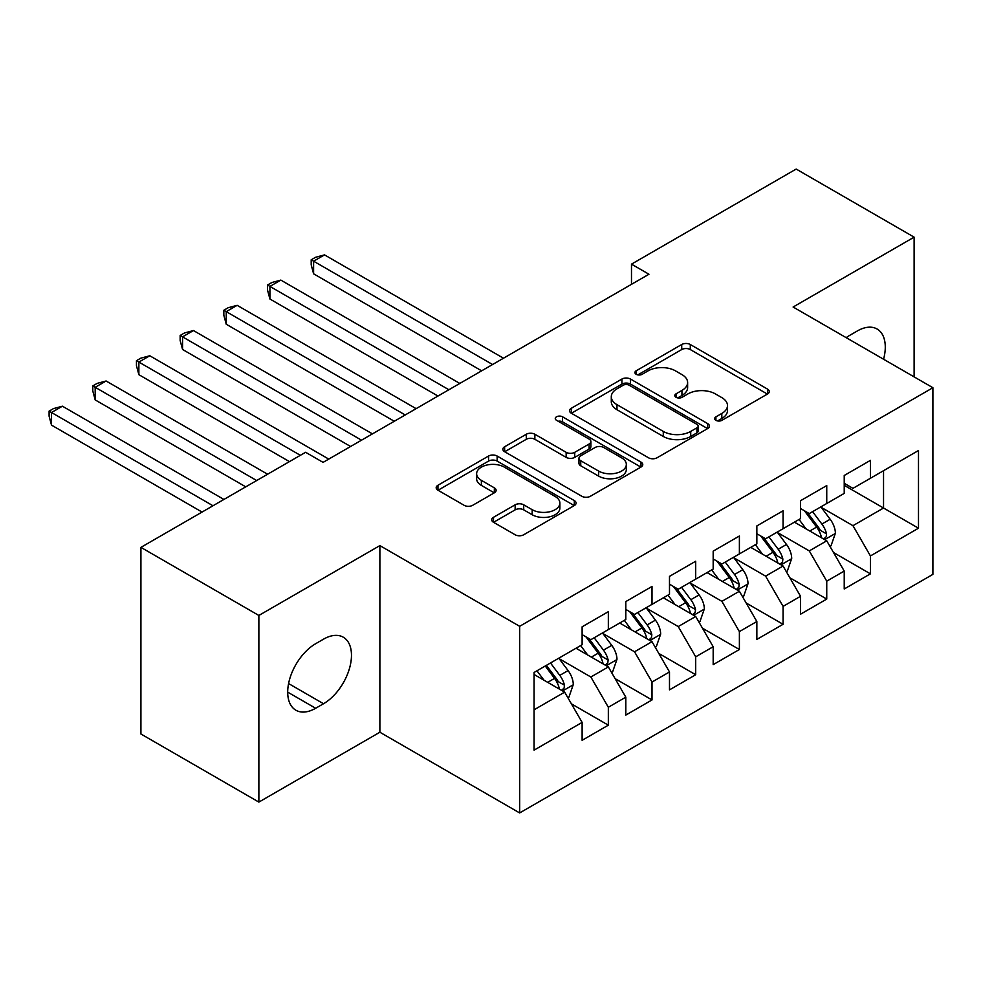 <?xml version="1.0" encoding="UTF-8"?>
<svg xmlns="http://www.w3.org/2000/svg" width="982" height="982" viewBox="0 0 982 982"><rect width="100%" height="100%" fill="white"/><g stroke="black" fill="none" stroke-linecap="round" stroke-linejoin="round"><path stroke-width="1.47" d="M715.915 420.333A4.247 2.455 0 0 0 721.917 420.333L767.482 394.028A6.064 3.498 0 0 0 769.25 391.548A6.064 3.498 0 0 0 767.482 389.081L690.297 344.51A6.064 3.498 0 0 0 681.717 344.51L636.164 370.815A4.247 2.455 0 0 0 634.924 372.546A4.247 2.455 0 0 0 636.164 374.289A4.247 2.455 0 0 0 642.167 374.289L648.059 370.877A19.407 11.207 0 0 1 675.506 370.877L681.938 374.596A19.407 11.207 0 0 1 687.621 382.514A19.407 11.207 0 0 1 681.938 390.431L676.046 393.843A4.247 2.455 0 0 0 674.794 395.574A4.247 2.455 0 0 0 676.046 397.305A4.247 2.455 0 0 0 682.048 397.305L687.94 393.905A19.407 11.207 0 0 1 715.387 393.905L721.807 397.612A19.407 11.207 0 0 1 727.49 405.541A19.407 11.207 0 0 1 721.807 413.459L715.915 416.859A4.247 2.455 0 0 0 714.675 418.602A4.247 2.455 0 0 0 715.915 420.333L715.915 416.859M493.492 517.305A6.064 3.498 0 0 0 491.712 519.785A6.064 3.498 0 0 0 493.492 522.264L515.145 534.76A6.064 3.498 0 0 0 523.713 534.76L574.31 505.546A6.064 3.498 0 0 0 576.09 503.079A6.064 3.498 0 0 0 574.31 500.599L497.137 456.041A6.064 3.498 0 0 0 488.557 456.041L437.96 485.255A6.064 3.498 0 0 0 436.18 487.723A6.064 3.498 0 0 0 437.96 490.202L464.118 505.3A6.064 3.498 0 0 0 472.686 505.3L494.339 492.804A6.064 3.498 0 0 0 496.119 490.325A6.064 3.498 0 0 0 494.339 487.845L481.376 480.358A16.215 9.366 0 0 1 476.626 473.741A16.215 9.366 0 0 1 486.642 465.087A16.215 9.366 0 0 1 504.318 467.113L555.125 496.45A16.215 9.366 0 0 1 559.875 503.079A16.215 9.366 0 0 1 549.859 511.72A16.215 9.366 0 0 1 532.183 509.695L523.713 504.809A6.064 3.498 0 0 0 515.145 504.809L493.492 517.305L493.492 522.264M258.867 615.456L258.867 802.098L379.874 732.228L379.874 545.599L258.867 615.456L140.917 547.367L305.611 452.285L323.078 462.375L648.955 274.236L631.487 264.146L631.487 284.314M379.874 545.599L519.662 626.307L932.9 387.718L932.9 574.36L519.662 812.936L519.662 626.307M914.119 376.879L914.119 237.153L793.112 307.022L932.9 387.718M914.119 237.153L796.169 169.064L631.487 264.146M648.488 457.772A6.064 3.498 0 0 0 657.068 457.772L707.666 428.557A6.064 3.498 0 0 0 709.434 426.09A6.064 3.498 0 0 0 707.666 423.61L630.481 379.052A6.064 3.498 0 0 0 621.913 379.052L571.315 408.267A6.064 3.498 0 0 0 569.535 410.734A6.064 3.498 0 0 0 571.315 413.213L648.488 457.772M558.218 421.241A4.247 2.455 0 0 1 562.526 421.843L562.526 416.798L640.988 462.105A6.064 3.498 0 0 1 642.768 464.584A6.064 3.498 0 0 1 640.988 467.051L590.391 496.266A6.064 3.498 0 0 1 581.81 496.266L504.638 451.708L504.638 446.761A6.064 3.498 0 0 0 502.858 449.228A6.064 3.498 0 0 0 504.638 451.708M504.638 446.761L526.291 434.253A6.064 3.498 0 0 1 534.859 434.253L566.16 452.321A6.064 3.498 0 0 0 574.74 452.321L589.102 444.036A6.064 3.498 0 0 0 590.882 441.556A6.064 3.498 0 0 0 589.102 439.077L556.512 420.271A4.247 2.455 0 0 1 555.272 418.528A4.247 2.455 0 0 1 557.899 416.27A4.247 2.455 0 0 1 562.526 416.798M844.225 485.329L883.542 508.025L883.542 470.697L918.489 450.517L870.433 478.259L870.433 460.362L844.225 475.484L844.225 493.394L826.746 503.484L826.746 485.574L800.539 500.71L800.539 518.619L783.071 528.709L783.071 510.8L756.852 525.935L756.852 543.832L739.385 553.922L739.385 536.012L713.178 551.148L713.178 569.057L695.698 579.147L695.698 561.238L669.491 576.373L669.491 594.282L652.011 604.36L652.011 586.463L625.804 601.585L625.804 619.495L608.337 629.585L608.337 611.676L582.117 626.811L582.117 644.72L534.073 672.461L534.073 750.138L582.117 722.396L564.65 692.138L534.073 674.474M918.489 450.517L918.489 528.206L870.433 555.947L852.965 525.677L821.283 507.387M833.522 552.535L870.433 573.844L870.433 555.947M870.433 573.844L844.225 588.979L844.225 571.07L826.746 581.16L809.278 550.902L777.609 532.612M789.835 577.76L826.746 599.069L826.746 581.16M826.746 599.069L800.539 614.204L800.539 596.295L783.071 606.385L765.592 576.115L733.922 557.837M746.16 602.985L783.071 624.294L783.071 606.385M783.071 624.294L756.852 639.417L756.852 621.52L739.385 631.598L721.905 601.34L690.236 583.05M702.474 628.198L739.385 649.507L739.385 631.598M739.385 649.507L713.178 664.642L713.178 646.733L695.698 656.823L678.231 626.565L646.561 608.275M658.787 653.423L695.698 674.732L695.698 656.823M695.698 674.732L669.491 689.867L669.491 671.958L652.011 682.048L634.544 651.778L602.874 633.5M615.1 678.636L652.011 699.945L652.011 682.048M652.011 699.945L625.804 715.08L625.804 697.171L608.337 707.261L590.857 677.003L559.188 658.713M571.426 703.861L608.337 725.17L608.337 707.261M608.337 725.17L582.117 740.305L582.117 722.396M582.117 634.63L590.857 639.675L608.337 629.585M534.073 709.79L564.65 692.138M625.804 609.405L634.544 614.45L652.011 604.36M590.857 677.003L608.337 666.913L576.004 648.243M625.804 697.171L608.337 666.913M669.491 584.192L678.231 589.237L695.698 579.147M634.544 651.778L652.011 641.688L619.691 623.03M669.491 671.958L652.011 641.688M713.178 558.967L721.905 564.012L739.385 553.922M678.231 626.565L695.698 616.475L663.378 597.805M713.178 646.733L695.698 616.475M756.852 533.754L765.592 538.787L783.071 528.709M721.905 601.34L739.385 591.25L707.052 572.592M756.852 621.52L739.385 591.25M800.539 508.529L809.278 513.574L826.746 503.484M765.592 576.115L783.071 566.025L750.739 547.367M800.539 596.295L783.071 566.025M844.225 483.304L852.965 488.349L870.433 478.259M809.278 550.902L826.746 540.812L794.426 522.142M844.225 571.07L826.746 540.812M140.917 547.367L140.917 733.996L258.867 802.098M379.874 732.228L519.662 812.936M852.965 525.677L883.542 508.025L918.489 528.206M883.567 359.24A39.538 22.832 120 0 0 877.098 329.019A39.538 22.832 120 0 0 857.323 330.971L849.467 335.513A39.538 22.832 120 0 0 846.165 337.648M315.652 643.713A39.538 22.832 120 0 0 289.825 678.55A39.538 22.832 120 0 0 295.889 710.232A39.538 22.832 120 0 0 315.652 708.268L323.52 703.738A39.538 22.832 120 0 0 349.347 668.889A39.538 22.832 120 0 0 343.283 637.208A39.538 22.832 120 0 0 323.52 639.172L315.652 643.713M717.609 420.922L721.807 418.504A19.407 11.207 0 0 0 727.49 410.586L727.49 405.541M687.621 382.514L687.621 387.559A19.407 11.207 0 0 1 681.938 395.476L677.74 397.906M767.396 394.077L690.297 349.555A6.064 3.498 0 0 0 681.717 349.555L637.858 374.878M707.58 428.606L630.481 384.097A6.064 3.498 0 0 0 621.913 384.097L571.389 413.262M696.938 427.821A4.247 2.455 0 0 0 698.19 426.09A4.247 2.455 0 0 0 696.938 424.347L629.192 385.239A4.247 2.455 0 0 0 623.189 385.239L616.978 388.823A19.407 11.207 0 0 0 611.295 396.753A19.407 11.207 0 0 0 616.978 404.67L663.28 431.405A19.407 11.207 0 0 0 690.727 431.405L696.938 427.821L696.938 432.866A4.247 2.455 0 0 0 698.19 431.123L698.19 426.09M611.295 396.753L611.295 401.798A19.407 11.207 0 0 0 616.978 409.715L616.978 404.67M696.938 432.866L690.727 436.45A19.407 11.207 0 0 1 663.28 436.45L616.978 409.715M504.711 451.757L526.291 439.298L526.291 434.253M590.882 441.556L590.882 446.601A6.064 3.498 0 0 1 589.102 449.081L574.74 457.367A6.064 3.498 0 0 1 566.16 457.367L534.859 439.298A6.064 3.498 0 0 0 526.291 439.298M562.526 421.843L640.902 467.101M598.639 471.078A16.215 9.366 0 0 0 616.328 473.103A16.215 9.366 0 0 0 626.332 464.461A16.215 9.366 0 0 0 621.581 457.833L603.685 447.497A6.064 3.498 0 0 0 595.104 447.497L580.743 455.795A6.064 3.498 0 0 0 578.963 458.263A6.064 3.498 0 0 0 580.743 460.742L598.639 471.078L598.639 476.123A16.215 9.366 0 0 0 616.328 478.148A16.215 9.366 0 0 0 626.332 469.494L626.332 464.461M578.963 458.263L578.963 463.308A6.064 3.498 0 0 0 580.743 465.787L580.743 460.742M598.639 476.123L580.743 465.787M559.875 503.079L559.875 508.124A16.215 9.366 0 0 1 549.859 516.765A16.215 9.366 0 0 1 532.183 514.74L523.713 509.854A6.064 3.498 0 0 0 515.145 509.854L493.565 522.301M476.626 473.741L476.626 478.786A16.215 9.366 0 0 0 481.376 485.403L481.376 480.358M494.265 492.841L481.376 485.403M574.237 505.595L497.137 461.086A6.064 3.498 0 0 0 488.557 461.086L438.046 490.251M829.986 546.409L831.03 545.808L835.4 533.189A16.375 9.452 -120 0 0 830.171 519.257L820.891 506.859M806.099 528.893L799.053 519.478M795.751 522.915L794.954 521.847M503.496 358.209L324.526 254.89L313.602 261.187L313.602 273.806L481.646 370.828M823.665 539.032L826.206 536.749L826.562 533.889A16.375 9.452 -120 0 0 821.873 524.044L812.593 511.659M807.302 512.432L818.755 527.727A8.335 4.812 60 0 1 820.277 530.268L826.562 533.889M804.418 510.763L816.631 527.076A16.375 9.452 60 0 1 821.32 536.921L821.652 537.866M313.602 273.806L311.196 264.845L311.196 259.8L492.571 364.518M311.196 259.8L315.566 257.284L324.526 254.89M786.3 571.634L787.343 571.021L791.713 558.414A16.375 9.452 -120 0 0 786.484 544.47L777.204 532.084M762.425 554.106L755.367 544.691M752.065 548.14L751.267 547.06M459.809 383.434L280.84 280.103L269.915 286.413L269.915 299.019L437.972 396.041M779.978 564.245L782.519 561.962L782.875 559.114A16.375 9.452 -120 0 0 778.186 549.269L768.906 536.872M763.615 537.645L775.08 552.952A8.335 4.812 60 0 1 776.59 555.481L782.875 559.114M760.731 535.988L772.944 552.289A16.375 9.452 60 0 1 777.634 562.134L777.965 563.091M269.915 299.019L267.521 290.071L267.521 285.026L448.884 389.744M267.521 285.026L271.879 282.509L280.84 280.103M742.613 596.847L743.669 596.246L748.026 583.639A16.375 9.452 -120 0 0 742.809 569.695L733.529 557.31M718.738 579.331L711.68 569.916M708.39 573.353L707.58 572.285M416.123 408.659L237.153 305.328L226.241 311.638L226.241 324.244L394.285 421.266M736.304 589.47L738.832 587.187L739.188 584.327A16.375 9.452 -120 0 0 734.511 574.482L725.232 562.097M719.929 562.87L731.394 578.165A8.335 4.812 60 0 1 732.903 580.706L739.188 584.327M717.056 561.213L729.27 577.514A16.375 9.452 60 0 1 733.947 587.359L734.278 588.304M226.241 324.244L223.835 315.296L223.835 310.251L405.21 414.956M223.835 310.251L228.205 307.722L237.153 305.328M698.938 622.072L699.982 621.471L704.352 608.852A16.375 9.452 -120 0 0 699.123 594.908L689.843 582.522M675.051 604.556L668.006 595.141M664.704 598.578L663.906 597.498M372.436 433.872L193.479 330.553L182.554 336.851L182.554 349.469L350.599 446.491M692.617 614.695L695.146 612.412L695.514 609.552A16.375 9.452 -120 0 0 690.825 599.707L681.545 587.322M676.242 588.095L687.707 603.39A8.335 4.812 60 0 1 689.229 605.919L695.514 609.552M673.37 586.426L685.583 602.727A16.375 9.452 60 0 1 690.272 612.584L690.604 613.529M182.554 349.469L180.148 340.508L180.148 335.463L361.523 440.182M180.148 335.463L184.518 332.947L193.479 330.553M655.252 647.285L656.295 646.684L660.665 634.077A16.375 9.452 -120 0 0 655.436 620.133L646.156 607.748M631.377 629.769L624.319 620.354M621.017 623.791L620.219 622.723M328.761 459.097L149.792 355.766L138.867 362.076L138.867 374.682L289.445 461.614M648.93 639.908L651.471 637.625L651.827 634.777A16.375 9.452 -120 0 0 647.138 624.92L637.858 612.535M632.568 613.308L644.02 628.615A8.335 4.812 60 0 1 645.542 631.144L651.827 634.777M629.683 611.651L641.897 627.952A16.375 9.452 60 0 1 646.586 637.797L646.917 638.742M138.867 374.682L136.461 365.734L136.461 360.689L300.369 455.317M136.461 360.689L140.831 358.16L149.792 355.766M611.565 672.51L612.608 671.909L616.978 659.29A16.375 9.452 -120 0 0 611.761 645.358L602.482 632.96M587.69 654.994L580.632 645.579M577.342 649.016L576.532 647.948M267.607 474.232L106.105 380.991L95.18 387.301L95.18 399.907L245.758 486.839M605.243 665.133L607.784 662.85L608.14 659.99A16.375 9.452 -120 0 0 603.451 650.145L594.171 637.76M588.881 638.533L600.346 653.828A8.335 4.812 60 0 1 601.856 656.369L608.14 659.99M585.996 636.864L598.21 653.177A16.375 9.452 60 0 1 602.899 663.022L603.23 663.967M95.18 399.907L92.787 390.946L92.787 385.914L256.683 480.529M92.787 385.914L97.157 383.385L106.105 380.991M567.878 697.736L568.934 697.122L573.292 684.515A16.375 9.452 -120 0 0 568.075 670.571L558.795 658.186M544.003 680.219L536.958 670.792M223.921 499.445L62.418 406.204L51.506 412.514L51.506 425.12L202.071 512.064M561.569 690.346L564.098 688.075L564.454 685.215A16.375 9.452 -120 0 0 559.777 675.371L550.497 662.973M546.397 665.342L556.659 679.053A8.335 4.812 60 0 1 558.169 681.582L564.454 685.215M545.255 666.005L554.535 678.39A16.375 9.452 60 0 1 559.212 688.235L559.544 689.192M51.506 425.12L49.1 416.172L49.1 411.127L212.996 505.755M49.1 411.127L53.47 408.61L62.418 406.204M721.807 418.504L721.807 413.459M676.046 397.305L676.046 393.843M681.938 395.476L681.938 390.431M636.164 374.289L636.164 370.815M681.717 349.555L681.717 344.51M690.297 349.555L690.297 344.51M767.482 394.028L767.482 389.081M571.315 413.213L571.315 408.267M621.913 384.097L621.913 379.052M630.481 384.097L630.481 379.052M707.666 428.557L707.666 423.61M663.28 436.45L663.28 431.405M690.727 436.45L690.727 431.405M534.859 439.298L534.859 434.253M566.16 457.367L566.16 452.321M574.74 457.367L574.74 452.321M589.102 449.081L589.102 444.036M640.988 467.051L640.988 462.105M515.145 509.854L515.145 504.809M523.713 509.854L523.713 504.809M532.183 514.74L532.183 509.695M494.339 492.804L494.339 487.845M437.96 490.202L437.96 485.255M488.557 461.086L488.557 456.041M497.137 461.086L497.137 456.041M574.31 505.546L574.31 500.599M287.701 692.138L315.652 708.268M288.585 683.558L323.52 703.738M824.696 539.621L835.289 533.508M821.873 524.044L830.171 519.257M809.794 531.017L816.631 527.076M781.009 564.846L791.602 558.733M778.186 549.269L786.484 544.47M766.107 556.242L772.944 552.289M737.335 590.072L747.928 583.946M734.511 574.482L742.809 569.695M722.421 581.454L729.27 577.514M693.648 615.284L704.241 609.171M690.825 599.707L699.123 594.908M678.746 606.68L685.583 602.727M649.961 640.51L660.555 634.397M647.138 624.92L655.436 620.133M635.059 631.905L641.897 627.952M606.275 665.722L616.868 659.609M603.451 650.145L611.761 645.358M591.373 657.118L598.21 653.177M562.6 690.947L573.193 684.835M559.777 675.371L568.075 670.571M547.686 682.343L554.535 678.39"/></g></svg>
